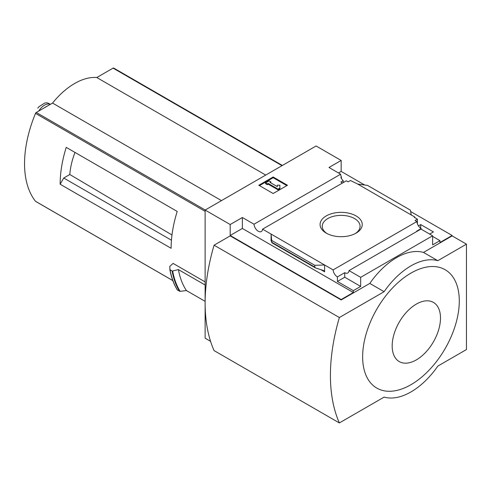 <?xml version="1.0" encoding="UTF-8"?>
<svg xmlns="http://www.w3.org/2000/svg" width="491" height="491" viewBox="0 0 491 491"><rect width="100%" height="100%" fill="white"/><g stroke="black" fill="none" stroke-linecap="round" stroke-linejoin="round"><path stroke-width="0.74" d="M342.411 183.069A6.076 3.505 60 0 1 340.889 182.02L343.215 180.682A6.076 3.505 60 0 1 340.889 177.454L341.429 177.141L341.429 178.472M343.215 180.682L343.215 182.603M210.578 341.343L205.128 338.195L205.128 210.056L230.187 224.522L242.358 217.501L254.007 224.221A6.076 3.505 -120 0 0 256.811 230.089A6.076 3.505 -120 0 0 261.329 231.543A6.076 3.505 -120 0 0 262.568 229.168L346.333 180.805L348.137 181.848L350.47 180.504L357.718 184.07L367.526 185.389L410.372 210.13L411.231 214.966L357.718 184.07M418.461 225.885L420.719 224.577L420.719 228.272M420.719 224.577L433.424 231.912L429.668 234.084M417.405 223.828L417.405 219.152L414.275 217.341L414.815 217.034L414.815 217.654M417.405 219.152L415.079 220.496L416.884 221.539A6.076 3.505 60 0 0 421.168 228.554L421.168 229.174M414.815 217.034L411.231 214.966M432.62 236.41L439.961 240.645L439.961 242.505L452.131 235.477L452.131 235.895L466.45 244.156L437.812 260.69A63.284 36.537 120 0 0 384.115 291.691L339.367 317.53A170.923 98.685 120 0 0 339.367 422.935L384.115 397.096A63.284 36.537 120 0 0 437.812 366.096L466.45 349.561L466.45 244.156M356.073 215.917A21.088 12.177 180 0 1 356.073 233.133A21.088 12.177 180 0 1 326.245 233.133A21.088 12.177 180 0 1 326.251 215.917A21.088 12.177 180 0 1 356.073 215.917M262.568 229.168L333.119 269.897L416.884 221.539M341.429 177.141A6.076 3.505 60 0 1 340.637 174.207L328.988 167.48L341.159 160.453L341.159 171.408L364.721 185.015M410.617 211.511L452.131 235.477M341.159 171.408L338.477 172.961M417.049 231.329A6.076 3.505 60 0 1 416.693 231.138L421.168 228.554M333.119 269.897A6.076 3.505 -120 0 0 337.403 276.918L344.737 272.677A6.076 3.505 -120 0 0 347.775 272.978A6.076 3.505 -120 0 0 349.021 270.602L420.971 229.064L432.62 235.79L432.62 244.88L439.961 240.645M254.007 224.221L340.637 174.207M70.943 150.093L66.23 147.368A101.25 58.46 -60 0 0 60.148 184.223L63.732 178.024L69.814 174.508A57.429 33.155 -60 0 1 74.994 152.425M171.991 234.968L69.814 174.508M171.451 240.216L63.732 178.024M113.826 68.175A1.264 0.73 120 0 0 113.703 68.065A1.264 0.73 120 0 0 113.071 68.132L96.788 77.529A62.774 36.242 120 0 0 52.543 103.073L36.266 112.47A1.264 0.73 120 0 0 35.505 113.39A101.25 58.46 120 0 0 35.505 201.298A1.264 0.73 120 0 0 35.634 201.408A1.264 0.73 120 0 0 35.788 201.457M205.128 281.902L173.114 263.415L169.769 266.38L169.96 269.78L172.206 271.075L178.417 269.596L205.128 285.019M60.148 184.223L171.12 248.293A101.25 58.46 -60 0 1 177.202 211.437L66.23 147.368M205.128 210.056L316.1 145.987L341.159 160.453M169.837 269.528L172.206 271.075M205.128 301.345L186.414 290.543A104.288 60.209 -60 0 1 178.417 269.596M170.046 269.872A109.352 63.136 -60 0 0 177.435 290.052L180.105 291.341L186.414 290.543M230.187 224.522L230.187 235.477L341.159 299.547L341.159 299.958L230.187 235.895L214.076 245.193L339.367 317.53M349.021 270.602L360.67 277.329L432.62 235.79M341.159 299.547L353.33 292.519L353.33 290.66L360.67 286.425L360.67 277.329M452.131 235.895L423.494 252.423A63.284 36.537 -60 0 0 369.797 283.43L341.159 299.958M353.33 290.66L337.403 281.466L337.403 276.918M315.369 267.865L314.799 267.104L314.799 265.312L324.6 264.98L324.6 271.799L323.686 270.584L315.369 267.865L271.891 242.763L271.087 234.084L271.087 240.903L271.167 240.265L271.891 242.763M242.358 217.501L242.358 228.45L230.187 235.477M353.33 292.519L242.358 228.45M314.799 265.312L271.946 240.572M273.143 176.987L287.462 185.254L273.143 193.522L258.825 185.254L273.143 176.987L273.143 177.711L259.451 185.616M423.494 252.423L437.812 260.69M369.797 283.43L384.115 291.691M214.076 245.193A170.923 98.685 120 0 0 214.076 350.599L339.367 422.935M410.967 273.094A68.341 39.458 120 0 0 362.64 356.797A68.341 39.458 120 0 0 410.967 384.698A68.341 39.458 120 0 0 459.288 300.995A68.341 39.458 120 0 0 410.967 273.094M327.055 233.575A18.922 10.925 180 0 1 322.237 226.296A18.922 10.925 180 0 1 333.917 216.2A18.922 10.925 180 0 1 354.539 218.569A18.922 10.925 180 0 1 360.081 226.296A18.922 10.925 180 0 1 355.263 233.575M286.836 185.616L273.143 177.711M268.221 183.45L267.325 183.965L265.539 182.934L269.117 180.866L270.909 181.897L270.013 182.413L277.323 186.635L277.323 185.175L279.858 185.175L279.858 188.82L278.066 189.857L278.066 189.133L268.221 183.45L268.221 184.174L278.066 189.857M279.858 188.096L278.066 189.133M267.325 183.965L267.325 184.69L268.221 184.174M265.539 182.934L265.539 183.652L267.325 184.69M270.909 181.897L270.639 182.775M277.323 185.899L277.323 186.635M344.737 272.677L344.737 277.225L337.403 281.466M360.67 286.425L344.737 277.225M416.331 359.897A34.174 19.732 -60 0 1 395.408 330.124A34.174 19.732 -60 0 1 437.26 305.967A34.174 19.732 -60 0 1 416.331 359.897M265.735 175.066L96.788 77.529M221.49 200.616L52.543 103.073M38.709 111.064A12.404 7.162 -60 0 1 50.309 104.362M37.739 108.149L39.237 106.51L44.81 103.024L47.001 102.803L48.529 103.313M44.62 107.652A13.92 8.04 -60 0 1 47.259 106.124M205.128 211.326L35.505 113.39M172.807 280.57L35.505 201.298M324.6 271.799L320.776 269.59M271.419 241.099L271.087 240.903M314.799 267.104L271.946 242.364M180.105 291.341A109.082 62.977 -60 0 1 172.672 271.081M179.51 291.249A109.352 63.136 -60 0 1 172.12 271.069M177.257 289.77A109.155 63.02 -60 0 1 169.861 269.633M282.012 165.67L113.071 68.132M205.207 210.013L36.266 112.47M177.294 289.923C173.765 284.148 171.285 277.366 169.843 269.577M282.386 165.455L113.703 68.065M172.826 280.613L35.634 201.408M48.535 103.313L50.334 104.35M44.81 103.024L39.237 106.51"/></g></svg>
